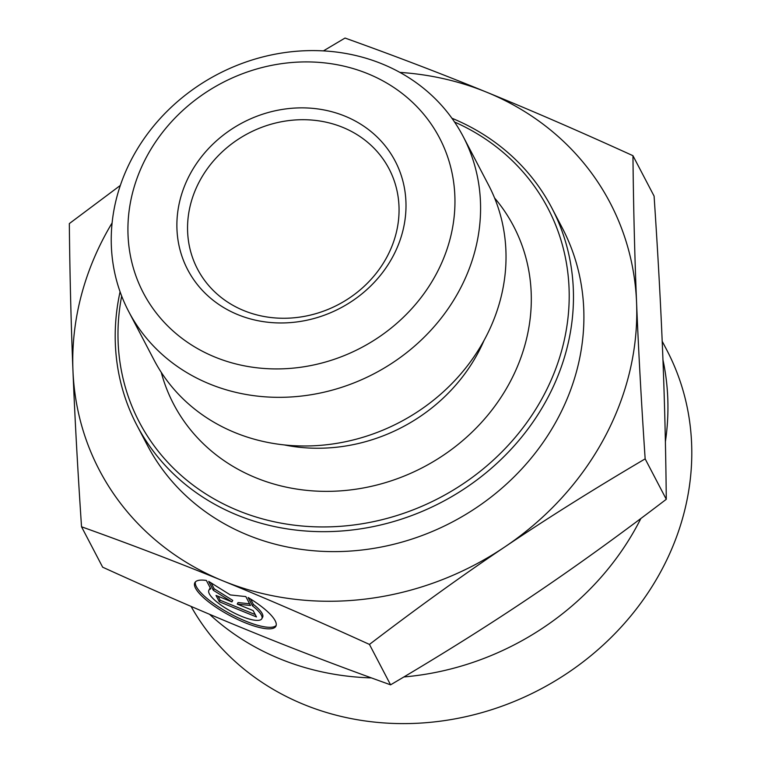 <?xml version="1.0" encoding="UTF-8"?>
<svg xmlns="http://www.w3.org/2000/svg" width="761" height="761" viewBox="0 0 761 761"><rect width="100%" height="100%" fill="white"/><g stroke="black" fill="none" stroke-linecap="round" stroke-linejoin="round"><path stroke-width="1.14" d="M342.659 127.325A108.091 96.733 152.4 0 1 389.09 168.894A108.091 96.733 152.4 0 1 338.131 304.704A108.091 96.733 152.4 0 1 197.518 269.071A108.091 96.733 152.4 0 1 220.329 153.655A108.091 96.733 152.4 0 1 342.659 127.325M344.904 116.119A117.099 104.799 -27.6 0 0 176.961 229.28A117.099 104.799 -27.6 0 0 352.457 300.861A117.099 104.799 -27.6 0 0 344.904 116.119M367.753 73.693A167.135 149.575 152.4 0 1 378.531 337.37A167.135 149.575 152.4 0 1 128.038 235.197A167.135 149.575 152.4 0 1 367.753 73.693M248.153 597.528A45.993 12.366 28.3 0 1 275.843 626.303A45.993 12.366 28.3 0 1 229.489 615.364A45.993 12.366 28.3 0 1 194.873 582.641A45.993 12.366 28.3 0 1 206.374 580.462L210.768 588.862A30.05 8.086 -151.7 0 0 208.904 590.213A30.05 8.086 -151.7 0 0 231.515 611.587A30.05 8.086 -151.7 0 0 261.813 618.741A30.05 8.086 -151.7 0 0 252.547 605.937L248.153 597.528M195.387 581.937A45.993 12.366 -151.7 0 0 230.307 613.832A45.993 12.366 -151.7 0 0 276.148 625.485M250.54 599.002L253.375 604.405A30.05 8.086 28.3 0 1 262.631 617.209L261.813 618.741M252.547 605.937L253.375 604.405M208.904 590.213L209.722 588.681A30.05 8.086 28.3 0 1 210.302 587.987M253.156 610.588L256.486 616.952L219.349 601.78L216.019 595.416L231.924 601.913L213.356 590.317L208.695 581.404L230.374 594.94L245.832 596.586L250.493 605.499L237.242 604.091L253.156 610.588M237.242 604.091L238.069 602.56L249.598 603.787M211.101 582.907L214.174 588.795L232.752 600.391L231.924 601.913M213.356 590.317L214.174 588.795M218.074 596.253L220.167 600.248L255.249 614.584M219.349 601.78L220.167 600.248M382.098 63.905A188.757 168.923 -27.6 0 0 168.485 109.888A188.757 168.923 -27.6 0 0 128.647 311.439A188.757 168.923 -27.6 0 0 374.193 373.651A188.757 168.923 -27.6 0 0 463.173 136.495A188.757 168.923 -27.6 0 0 382.193 63.943A188.757 168.923 -27.6 0 0 382.098 63.905M128.647 311.439L154.093 360.096A188.757 168.923 -27.6 0 0 399.639 422.307A188.757 168.923 -27.6 0 0 488.61 185.142L463.173 136.495M323.415 50.892L345.037 38.05C394.826 55.895 441.941 73.903 486.374 92.091A288.238 257.96 -27.6 0 0 399.886 72.4M112.114 222.897A288.238 257.96 -27.6 0 0 72.951 370.464C71.049 323.606 69.841 274.645 69.327 223.591L120.333 185.437M632.952 155.691C633.466 206.745 634.674 255.706 636.577 302.564A288.238 257.96 -27.6 0 0 486.526 92.148C530.969 110.278 579.777 131.463 632.952 155.691L654.089 196.1C657.932 253.527 660.786 305.627 662.66 352.419C664.562 399.278 665.77 448.239 666.284 499.292L645.157 458.873C594.17 488.885 547.387 518.231 504.828 546.921A288.238 257.96 -27.6 0 0 636.577 302.564C638.45 349.356 641.304 401.456 645.157 458.873M223.011 580.881C178.531 562.674 131.368 544.638 81.532 526.783C77.679 469.356 74.825 417.256 72.951 370.464A288.238 257.96 -27.6 0 0 223.011 580.881A288.238 257.96 -27.6 0 0 504.828 546.921C462.231 575.544 417.095 608.049 369.446 644.424C316.272 620.196 267.463 599.012 223.011 580.881M81.532 526.783L102.659 567.192C155.834 591.421 204.642 612.605 249.094 630.736L249.237 630.793C293.67 648.981 340.785 666.988 390.574 684.833C441.561 654.821 488.343 625.475 530.902 596.786C573.499 568.163 618.636 535.668 666.284 499.292M369.446 644.424L390.574 684.833M120.076 291.767A234.198 209.589 -27.6 0 0 136.809 425.104L147.244 445.042A234.198 209.589 -27.6 0 0 451.901 522.236A234.198 209.589 -27.6 0 0 562.293 227.977L551.868 208.038A234.198 209.589 -27.6 0 0 451.901 118.231M454.536 122.007A230.593 206.364 152.4 0 1 551.116 380.167A230.593 206.364 152.4 0 1 278.612 522.674A230.593 206.364 152.4 0 1 121.674 296.077M136.809 425.104A234.198 209.589 -27.6 0 0 441.466 502.289A234.198 209.589 -27.6 0 0 551.868 208.038M161.227 372.3A191.858 171.701 -27.6 0 0 423.164 467.292A191.858 171.701 -27.6 0 0 494.574 197.965M209.522 614.27A270.222 241.836 -27.6 0 0 280.181 658.959A270.222 241.836 -27.6 0 0 371.387 677.899M403.872 676.957A270.222 241.836 -27.6 0 0 640.876 518.488M665.39 441.732A270.222 241.836 -27.6 0 0 662.945 359.829M662.194 341.251L666.864 350.184A270.222 241.836 152.4 0 1 609.837 638.736A270.222 241.836 152.4 0 1 304.029 704.553A270.222 241.836 152.4 0 1 191.078 606.403M284.272 444.919A167.696 150.069 -27.6 0 0 484.025 340.462"/></g></svg>
